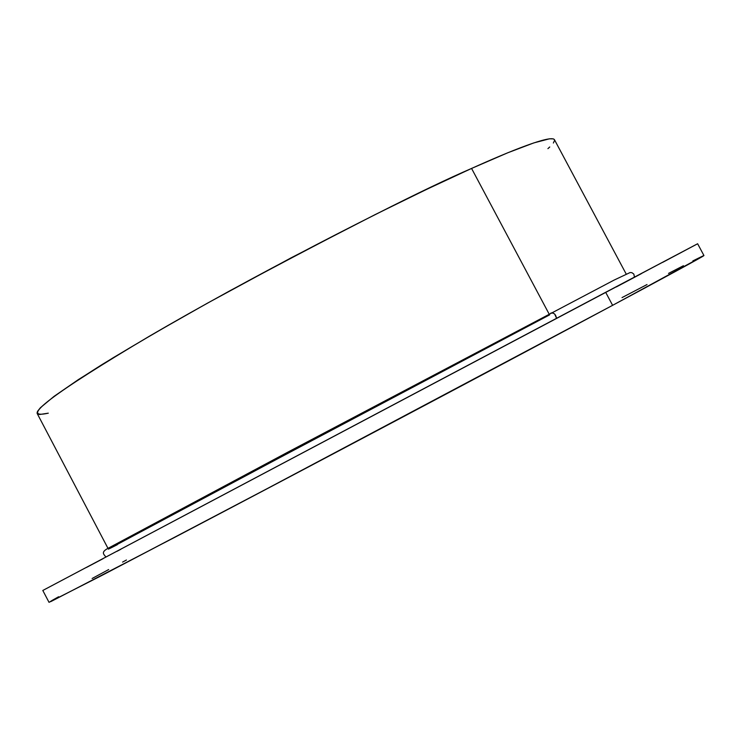 <?xml version="1.0" encoding="UTF-8"?>
<svg xmlns="http://www.w3.org/2000/svg" width="741" height="741" viewBox="0 0 741 741"><rect width="100%" height="100%" fill="white"/><g stroke="black" fill="none" stroke-linecap="round" stroke-linejoin="round"><path stroke-width="1.11" d="M37.198 413.543L37.513 411.385L40.366 407.754L54.074 396.342L78.472 379.54L113.049 357.82L156.61 332.005L207.285 303.254L291.065 257.849L375.326 214.501L426.816 189.279L471.572 168.439L507.659 152.822L533.816 142.911L549.452 138.808L553.323 138.873L554.463 139.688C551.072 134.547 510.086 151.053 471.572 168.439L549.127 314.045L471.572 168.439C425.853 188.121 345.519 228.774 230.571 290.398C182.49 316.852 139.827 341.462 102.582 364.239C57.252 392.804 35.457 409.236 37.198 413.534L107.982 548.349M37.254 413.635L39.505 414.525L48.295 413.172C18.21 419.869 51.833 394.249 149.182 336.321C245.401 280.098 387.589 206.137 471.572 168.439L549.127 314.045M547.914 148.645L549.739 146.977M553.37 143.032L554.601 140.308M117.356 544.663C90.837 558.288 127.609 538.475 227.663 485.225L549.581 314.897L310.34 441.321L108.399 549.155M551.341 312.934L553.305 313.147L554.74 314.156L556.5 318.121M550.73 313.202L551.026 313.045C554.009 312.702 555.833 314.453 556.5 318.306C555.713 314.212 553.786 312.507 550.73 313.202M697.633 243.752L605.666 292.297L612.612 305.329C658.277 280.858 703.746 256.293 703.95 255.552L697.633 243.752M697.438 243.845L43.024 590.355L605.666 292.297L612.612 305.329L703.783 255.71M86.354 567.513L102.99 558.723L86.354 567.513M116.93 551.35L120.82 549.294L116.93 551.35M616.345 286.934L641.234 273.725M662.63 262.379L696.957 244.122M51.87 600.543L58.622 596.746C50.629 601.21 48.248 602.72 51.462 601.275L175.932 536.725C301.939 470.646 504.51 363.285 612.612 305.329L605.666 292.297L42.802 590.466L49.017 602.322L100.044 576.387L308.802 466.765L612.612 305.329L238.38 503.899L103.351 574.673L49.008 602.322M126.442 560.011L122.571 562.095L126.442 560.011M108.677 569.56L92.116 578.489L108.677 569.56M703.209 255.812L692.854 260.906M683.434 265.713L668.521 273.401M647.023 284.553L622.032 297.586M554.444 139.669L626.164 273.985M105.88 556.945C103.99 554.416 100.396 552.332 108.214 548.22L287.564 452.288L614.187 280.042L630.109 272.54L631.878 272.669L633.833 274.077L634.453 277.078"/></g></svg>
